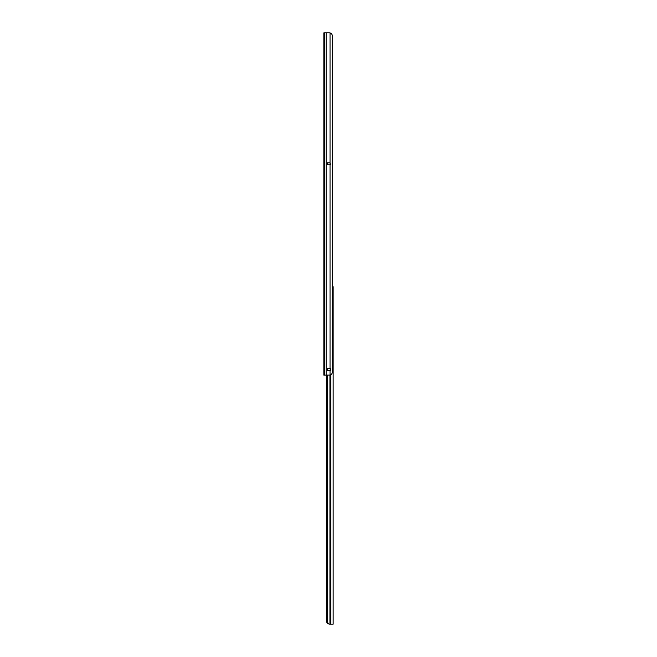 <?xml version="1.0" encoding="UTF-8"?>
<svg xmlns="http://www.w3.org/2000/svg" width="657" height="657" viewBox="0 0 657 657"><rect width="100%" height="100%" fill="white"/><g stroke="black" fill="none" stroke-linecap="round" stroke-linejoin="round"><path stroke-width="0.99" d="M327.498 370.605L327.498 368.651L330.356 368.651L330.356 370.605L327.498 370.605M329.009 32.85L330.036 32.916A2.932 2.809 -90 0 1 332.261 35.782L332.261 372.215A2.932 2.809 -90 0 1 330.036 375.09L323.852 375.147L323.852 32.85L324.657 32.85L324.657 375.147M330.036 162.829L330.356 164.784L327.498 164.784L327.498 162.829L330.036 162.829L330.036 32.916M332.261 35.782L332.261 286.739L333.148 286.739L332.261 286.739M329.436 32.85L324.657 32.85M332.261 296.455A1.47 1.462 -90 0 0 332.343 295.978L332.294 295.978A1.47 1.462 90 0 1 332.261 296.291M332.294 295.978L332.294 288.645A1.47 1.462 90 0 0 332.261 288.341M332.261 362.697A1.47 1.462 -90 0 1 332.343 363.173L332.294 370.507A1.47 1.462 90 0 1 332.261 370.811M332.294 370.507L332.294 363.173A1.47 1.462 90 0 0 332.261 362.861M332.261 358.558A1.47 1.462 -90 0 0 332.343 358.081L332.294 358.081A1.47 1.462 90 0 1 332.261 358.394M332.294 358.081L332.294 350.748A1.47 1.462 90 0 0 332.261 350.444M332.261 346.14A1.47 1.462 -90 0 0 332.343 345.664L332.294 345.664A1.47 1.462 90 0 1 332.261 345.968M332.294 345.664L332.294 338.33A1.47 1.462 90 0 0 332.261 338.027M332.261 333.715A1.47 1.462 -90 0 0 332.343 333.247L332.294 333.247A1.47 1.462 90 0 1 332.261 333.551M332.294 333.247L332.294 325.905A1.47 1.462 90 0 0 332.261 325.601M332.261 321.298A1.47 1.462 -90 0 0 332.343 320.821L332.294 320.821A1.47 1.462 90 0 1 332.261 321.125M332.294 320.821L332.294 313.488A1.47 1.462 90 0 0 332.261 313.184M332.261 308.872A1.47 1.462 -90 0 0 332.343 308.404L332.294 308.404A1.47 1.462 90 0 1 332.261 308.708M332.294 308.404L332.294 301.07A1.47 1.462 90 0 0 332.261 300.758M332.343 295.978L332.343 288.645A1.47 1.462 -90 0 0 332.261 288.177M332.343 308.404L332.343 301.07A1.47 1.462 -90 0 0 332.261 300.594M332.343 320.821L332.343 313.488A1.47 1.462 -90 0 0 332.261 313.011M332.343 333.247L332.343 325.905A1.47 1.462 -90 0 0 332.261 325.437M332.343 345.664L332.343 338.33A1.47 1.462 -90 0 0 332.261 337.854M332.343 358.081L332.343 350.748A1.47 1.462 -90 0 0 332.261 350.28M332.261 370.975A1.47 1.462 -90 0 0 332.343 370.507M327.096 622.959L328.943 624.051L326.792 622.442L327.514 622.442L329.017 624.076M333.148 286.739L333.148 624.15L329.863 624.15M328.943 624.051L329.551 624.15M327.514 375.147L327.514 622.442A2.932 2.373 -90 0 1 327.293 621.218L327.293 375.147M327.293 621.218L326.578 621.218L326.578 375.147M326.578 621.218A2.932 2.373 90 0 0 326.792 622.442M330.036 370.605L330.036 375.09M330.036 164.784L330.036 368.651M326.151 32.85L326.151 375.147M329.937 375.106L329.937 624.15M330.734 624.15L330.734 374.827"/></g></svg>
